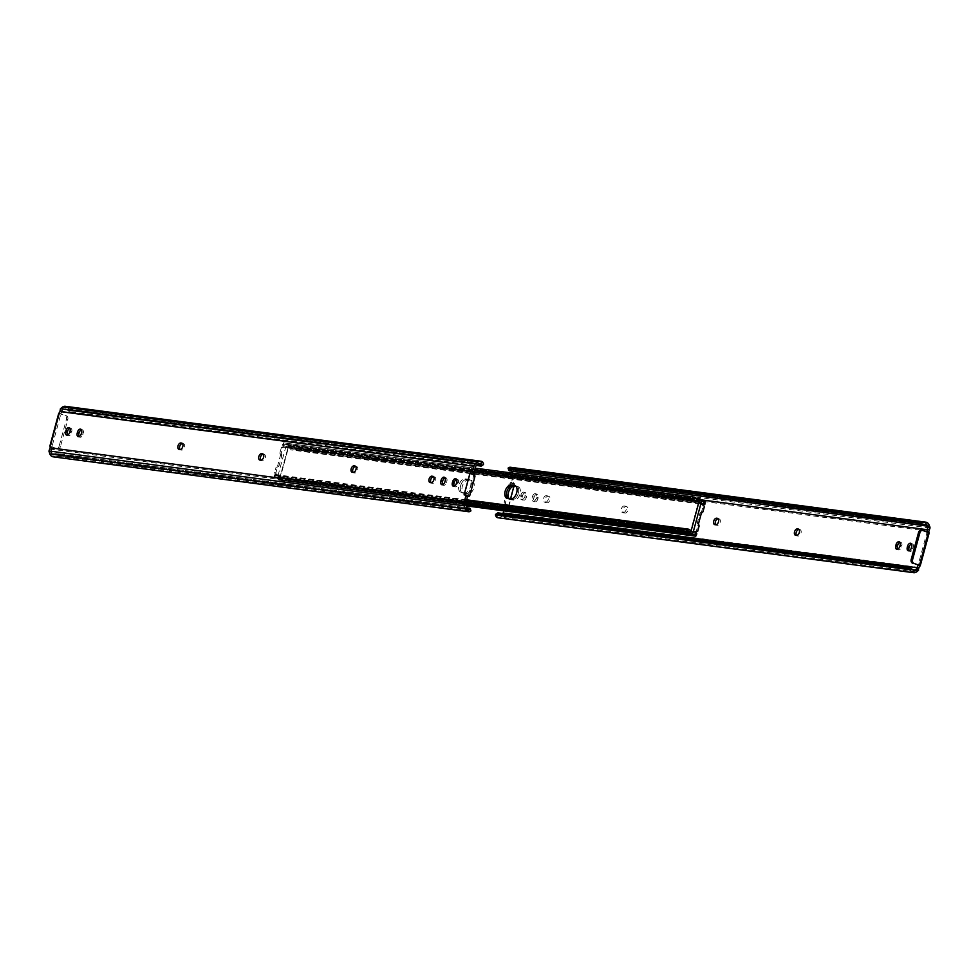 <?xml version="1.0" encoding="UTF-8"?>
<svg xmlns="http://www.w3.org/2000/svg" width="979" height="979" viewBox="0 0 979 979"><rect width="100%" height="100%" fill="white"/><g stroke="black" fill="none" stroke-linecap="round" stroke-linejoin="round"><path stroke-width="0.73" stroke-dasharray="4.89 3.67" d="M523.802 492.131A3.353 2.031 -70.2 0 0 520.889 495.08L520.571 496.218A3.353 2.031 -70.2 0 0 521.489 499.645A3.353 2.031 -70.2 0 0 524.658 496.769L524.977 495.619A3.353 2.031 -70.2 0 0 524.059 492.192A3.353 2.031 -70.2 0 0 523.802 492.131M522.553 495.68A3.353 2.031 109.8 0 1 525.478 492.731A3.353 2.031 109.8 0 1 525.735 492.792A3.353 2.031 109.8 0 1 526.641 496.218L526.335 497.369A3.353 2.031 109.8 0 1 523.153 500.245A3.353 2.031 109.8 0 1 522.248 496.83L522.553 495.68L520.889 495.08M911.486 543.92A3.353 2.031 109.8 0 1 912.171 543.847A3.353 2.031 109.8 0 1 912.428 543.908A3.353 2.031 109.8 0 1 913.346 547.322L913.028 548.473A3.353 2.031 109.8 0 1 909.858 551.348A3.353 2.031 109.8 0 1 909.136 550.736M899.934 542.39A3.353 2.031 109.8 0 1 900.631 542.317A3.353 2.031 109.8 0 1 900.888 542.378A3.353 2.031 109.8 0 1 901.794 545.805L901.488 546.943A3.353 2.031 109.8 0 1 898.306 549.831A3.353 2.031 109.8 0 1 897.584 549.207M535.342 493.661A3.353 2.031 -70.2 0 0 532.429 496.61L532.123 497.748A3.353 2.031 -70.2 0 0 533.029 501.175A3.353 2.031 -70.2 0 0 536.211 498.287L536.516 497.148A3.353 2.031 -70.2 0 0 535.611 493.722A3.353 2.031 -70.2 0 0 535.342 493.661M534.093 497.21A3.353 2.031 109.8 0 1 537.018 494.26A3.353 2.031 109.8 0 1 537.275 494.322A3.353 2.031 109.8 0 1 538.193 497.748L537.875 498.886A3.353 2.031 109.8 0 1 534.705 501.774A3.353 2.031 109.8 0 1 533.788 498.348L534.093 497.21L532.429 496.61M511.564 482.06A1.493 0.906 -70.2 0 0 512.201 483.614L513.877 484.213A1.493 0.906 109.8 0 1 513.241 482.659L511.564 482.06L513.486 475.023L512.727 473.126M623.256 512.531A3.353 2.031 -70.2 0 0 626.119 509.802A3.353 2.031 -70.2 0 0 625.263 506.167A3.353 2.031 -70.2 0 0 625.006 506.106L624.272 506.008A3.353 2.031 -70.2 0 0 621.42 508.737A3.353 2.031 -70.2 0 0 622.265 512.372A3.353 2.031 -70.2 0 0 622.534 512.433L624.198 513.033A3.353 2.031 109.8 0 1 623.941 512.972A3.353 2.031 109.8 0 1 623.085 509.337A3.353 2.031 109.8 0 1 625.948 506.608L626.67 506.706A3.353 2.031 109.8 0 1 626.939 506.767A3.353 2.031 109.8 0 1 627.784 510.402A3.353 2.031 109.8 0 1 624.932 513.131M545.352 502.239A3.353 2.031 -70.2 0 0 548.216 499.498A3.353 2.031 -70.2 0 0 547.359 495.863A3.353 2.031 -70.2 0 0 547.102 495.802L546.368 495.704A3.353 2.031 -70.2 0 0 543.516 498.446A3.353 2.031 -70.2 0 0 544.361 502.08A3.353 2.031 -70.2 0 0 544.63 502.141L546.294 502.741A3.353 2.031 109.8 0 1 546.037 502.68A3.353 2.031 109.8 0 1 545.181 499.045A3.353 2.031 109.8 0 1 548.044 496.304L548.766 496.402A3.353 2.031 109.8 0 1 549.035 496.463A3.353 2.031 109.8 0 1 549.88 500.098A3.353 2.031 109.8 0 1 547.028 502.839M927.456 532.16A1.934 1.175 -70.2 0 0 927.786 532.405A1.934 1.175 -70.2 0 0 927.933 532.441L927.027 532.319L918.094 565.201M701.037 499.804L513.486 475.023M513.938 486.171L514.599 483.736L512.201 483.614M506.473 504.674A1.493 0.906 -70.2 0 0 505.078 505.959L506.743 506.559A1.493 0.906 109.8 0 1 508.15 505.274L506.473 504.674L508.774 505.176L510.475 498.923M503.757 510.83L505.078 505.959M506.743 506.559L505.078 512.715A4.467 3.524 -82.5 0 1 503.267 515.395L500.82 517.071A5.776 4.552 -82.5 0 1 498.078 517.781M496.329 517.059L498.495 515.578A3.549 2.79 97.5 0 0 500.049 515.125L502.496 513.461M510.206 467.24A5.776 4.552 -82.5 0 1 513.571 470.153L514.758 473.126A4.467 3.524 -82.5 0 1 514.905 476.504L513.241 482.659M508.933 470.446A4.467 1.591 158.4 0 1 508.921 469.981L510.916 469.847L509.875 467.216M511.956 471.168A3.549 2.79 97.5 0 0 510.916 469.847L923.136 524.72M911.216 568.615L497.002 513.877L498.372 515.566L913.97 570.488M909.418 567.282L497.87 512.886M497.002 513.877A4.467 2.239 55.6 0 1 497.528 513.045M508.15 505.274L509.08 505.592L514.905 484.152L513.877 484.213M718.207 518.809A3.353 2.031 109.8 0 1 718.305 518.809L719.027 518.907A3.353 2.031 109.8 0 1 719.296 518.968A3.353 2.031 109.8 0 1 720.14 522.602A3.353 2.031 109.8 0 1 717.289 525.344L716.555 525.246A3.353 2.031 109.8 0 1 716.298 525.185A3.353 2.031 109.8 0 1 715.71 524.744M799.023 529.48A3.353 2.031 109.8 0 1 799.121 529.492L799.843 529.59A3.353 2.031 109.8 0 1 800.1 529.651A3.353 2.031 109.8 0 1 800.957 533.286A3.353 2.031 109.8 0 1 798.093 536.015L797.371 535.929A3.353 2.031 109.8 0 1 797.114 535.856A3.353 2.031 109.8 0 1 796.514 535.427M509.166 483.663L504.124 502.251L505.482 502.423L510.536 483.846L509.166 483.663A1.493 1.175 -82.5 0 1 510.671 482.635L514.905 484.152M509.08 505.592L504.846 504.075A1.493 1.175 -82.5 0 1 504.124 502.251M505.482 502.423A1.493 1.175 97.5 0 0 506.204 504.258L508.774 505.176M510.671 482.635L514.599 483.736M512.029 482.818A1.493 1.175 97.5 0 0 510.536 483.846M922.928 530.532L927.027 532.319M456.569 479.367A3.353 2.031 109.8 0 1 457.254 479.294A3.353 2.031 109.8 0 1 457.511 479.355A3.353 2.031 109.8 0 1 458.429 482.782L458.111 483.92A3.353 2.031 109.8 0 1 454.941 486.808A3.353 2.031 109.8 0 1 454.219 486.184M69.864 428.264A3.353 2.031 109.8 0 1 70.561 428.178A3.353 2.031 109.8 0 1 70.818 428.251A3.353 2.031 109.8 0 1 71.724 431.666L71.418 432.816A3.353 2.031 109.8 0 1 68.236 435.692A3.353 2.031 109.8 0 1 67.514 435.08M81.416 429.793A3.353 2.031 109.8 0 1 82.101 429.708A3.353 2.031 109.8 0 1 82.358 429.769A3.353 2.031 109.8 0 1 83.276 433.195L82.958 434.333A3.353 2.031 109.8 0 1 79.788 437.221A3.353 2.031 109.8 0 1 79.066 436.61M445.017 477.838A3.353 2.031 109.8 0 1 445.714 477.764A3.353 2.031 109.8 0 1 445.971 477.825A3.353 2.031 109.8 0 1 446.877 481.252L446.571 482.39A3.353 2.031 109.8 0 1 443.389 485.278A3.353 2.031 109.8 0 1 442.667 484.666M263.29 454.256A3.353 2.031 109.8 0 1 263.388 454.256L264.11 454.354A3.353 2.031 109.8 0 1 264.379 454.415A3.353 2.031 109.8 0 1 265.223 458.05A3.353 2.031 109.8 0 1 262.372 460.791L261.638 460.693A3.353 2.031 109.8 0 1 261.381 460.632A3.353 2.031 109.8 0 1 260.793 460.191M182.571 443.585L182.449 443.536A3.353 2.031 109.8 0 1 182.571 443.585L183.306 443.671A3.353 2.031 109.8 0 1 183.562 443.744A3.353 2.031 109.8 0 1 184.407 447.379A3.353 2.031 109.8 0 1 181.556 450.107L180.834 450.01A3.353 2.031 109.8 0 1 180.564 449.948A3.353 2.031 109.8 0 1 179.977 449.52M355.744 466.469L355.622 466.42A3.353 2.031 109.8 0 1 355.744 466.469L356.466 466.567A3.353 2.031 109.8 0 1 356.735 466.628A3.353 2.031 109.8 0 1 357.58 470.263A3.353 2.031 109.8 0 1 354.728 472.992L353.994 472.894A3.353 2.031 109.8 0 1 353.737 472.833A3.353 2.031 109.8 0 1 353.15 472.404M433.55 476.749A3.353 2.031 109.8 0 1 433.648 476.761L434.37 476.859A3.353 2.031 109.8 0 1 434.639 476.92A3.353 2.031 109.8 0 1 435.484 480.554A3.353 2.031 109.8 0 1 432.632 483.296L431.898 483.198A3.353 2.031 109.8 0 1 431.641 483.136A3.353 2.031 109.8 0 1 431.054 482.696M480.628 463.434L65.03 408.512L67.784 410.385A4.467 2.239 -124.4 0 0 69.582 411.718L71.173 410.629A4.467 2.239 55.6 0 1 69.374 409.295L67.061 407.019L64.908 408.5A3.549 2.79 -82.5 0 0 63.672 408.745L61.787 411.278A1.934 1.175 109.8 0 1 60 413.676L60.906 413.799L51.973 446.681L51.067 446.559A1.934 1.175 109.8 0 1 51.214 446.595A1.934 1.175 109.8 0 1 51.471 449.263L465.514 503.977M61.787 411.278L475.843 465.992M466.799 495.386L464.401 495.264L470.226 473.824L471.597 474.007M67.061 407.019A5.776 4.552 97.5 0 0 65.324 406.297M469.027 509.533L52.487 454.232L53.527 456.863L56.623 456.214A4.467 1.591 158.4 0 1 58.924 455.737L59.67 455.627L59.009 453.95L58.153 453.791A4.467 1.591 -21.6 0 0 55.864 454.28L52.487 454.232A3.549 2.79 -82.5 0 1 51.593 453.216L49.195 452.347M71.173 410.629L482.72 465.025L480.591 466.077M71.822 410.923L481.974 465.135M70.439 411.865L476.504 465.539L69.582 411.718M51.471 449.263L51.593 453.216M58.153 453.791L467.044 507.832M59.009 453.95L469.161 508.15L470.471 510.132A4.467 1.591 158.4 0 1 470.838 510.5M59.67 455.627L469.822 509.839M58.924 455.737L470.471 510.132M59.07 446.4A2.974 2.35 -82.5 0 1 56.452 448.553A2.974 2.35 -82.5 0 1 56.072 448.468L50.614 446.497L59.535 413.627L65.006 415.585A2.974 2.35 -82.5 0 1 66.45 419.245L67.82 419.428L60.441 446.583L59.07 446.4L66.45 419.245M464.095 494.848L467.485 496.059M469.834 495.337L468.464 495.154A1.493 1.175 -82.5 0 1 466.971 496.182L464.401 495.264M474.154 474.925L470.226 473.824M472.796 474.742A1.493 1.175 -82.5 0 1 473.518 476.577L474.876 476.749M468.464 495.154L473.518 476.577M49.905 446.191L50.614 446.497M56.072 448.468L51.973 446.681M67.82 419.428A2.974 2.35 97.5 0 0 66.364 415.769L60.906 413.799M57.431 448.639A2.974 2.35 97.5 0 0 57.822 448.737A2.974 2.35 97.5 0 0 60.441 446.583M702.971 511.821L701.6 511.65L703.081 506.204L704.439 506.376M465.135 478.866L468.035 479.245A7.073 4.295 109.8 0 1 468.586 479.38A7.073 4.295 109.8 0 1 470.385 487.052A7.073 4.295 109.8 0 1 464.352 492.829L461.439 492.449A7.073 4.295 109.8 0 1 460.889 492.315A7.073 4.295 109.8 0 1 459.102 484.642A7.073 4.295 109.8 0 1 465.135 478.866L466.799 479.465A7.073 4.295 -70.2 0 0 460.766 485.241A7.073 4.295 -70.2 0 0 462.565 492.914A7.073 4.295 -70.2 0 0 463.116 493.049L466.016 493.428A7.073 4.295 -70.2 0 0 472.049 487.652A7.073 4.295 -70.2 0 0 470.263 479.979A7.073 4.295 -70.2 0 0 469.712 479.845L466.799 479.465L469.712 479.845A7.073 4.295 109.8 0 1 470.263 479.979A7.073 4.295 109.8 0 1 472.049 487.652A7.073 4.295 109.8 0 1 466.016 493.428L463.116 493.049A7.073 4.295 109.8 0 1 462.565 492.914A7.073 4.295 109.8 0 1 460.766 485.241A7.073 4.295 109.8 0 1 466.799 479.465L468.476 480.065A7.073 4.295 -70.2 0 0 462.443 485.841A7.073 4.295 -70.2 0 0 464.23 493.514A7.073 4.295 -70.2 0 0 464.78 493.649L467.693 494.028A7.073 4.295 -70.2 0 0 473.726 488.252A7.073 4.295 -70.2 0 0 471.927 480.579A7.073 4.295 -70.2 0 0 471.376 480.456L468.476 480.065M507.991 498.592A7.073 4.295 -70.2 0 0 508.737 499.021A7.073 4.295 -70.2 0 0 509.288 499.155L512.201 499.535A7.073 4.295 -70.2 0 0 518.234 493.759A7.073 4.295 -70.2 0 0 516.435 486.086A7.073 4.295 -70.2 0 0 515.884 485.951L515.884 485.951A7.073 4.295 109.8 0 1 516.435 486.086A7.073 4.295 109.8 0 1 518.234 493.759A7.073 4.295 109.8 0 1 512.201 499.535L509.288 499.155A7.073 4.295 109.8 0 1 508.737 499.021A7.073 4.295 109.8 0 1 507.991 498.592M282.307 479.991A3.549 2.79 97.5 0 0 281.585 479.771A3.549 2.79 97.5 0 0 280.092 480.089A1.493 1.175 -82.5 0 1 279.541 480.224A2.729 2.154 -82.5 0 1 277.693 476.773L285.697 447.305A2.729 2.154 -82.5 0 1 288.927 445.678A1.493 1.175 -82.5 0 1 289.307 446.143A3.549 2.79 97.5 0 0 291.081 447.672L290.849 449.899A5.776 4.552 -82.5 0 1 287.985 447.782L279.81 477.874A5.776 4.552 -82.5 0 1 281.879 477.556A5.776 4.552 -82.5 0 1 283.212 477.997L282.307 479.991L285.941 482.035L286.737 480.31L283.212 477.997M690.782 533.653A2.729 2.154 -82.5 0 1 690.574 531.34L698.578 501.872A2.729 2.154 -82.5 0 1 701.099 499.914M466.273 505.874L284.559 481.864M286.113 479.906L696.571 534.155L695.188 536.125L285.941 482.035M695.971 534.387L286.737 480.31M704.244 505.69L698.761 502.729L691.003 531.316L692.691 532.441A5.776 4.552 -82.5 0 1 693.071 532.282M509.215 498.764A7.073 4.295 -70.2 0 0 510.414 499.62A7.073 4.295 -70.2 0 0 510.965 499.755L513.865 500.134A7.073 4.295 -70.2 0 0 519.898 494.358A7.073 4.295 -70.2 0 0 518.111 486.685A7.073 4.295 -70.2 0 0 517.561 486.551L515.97 486.343M701.148 502.79A5.776 4.552 -82.5 0 1 700.866 502.349L698.761 502.729M705.174 501.615L704.537 501.701L704.77 503.989L294.312 449.74L295.083 449.557L295.291 447.623L291.081 447.672L704.146 502.276M294.312 449.74L290.983 449.924L702.127 504.258M704.329 503.647L295.083 449.557M704.537 501.701L295.291 447.623M702.518 501.26L293.957 447.268M700.964 503.475L700.132 502.912M692.361 531.499L693.328 531.585M697.623 531.475L696.265 531.291L697.746 525.845L699.104 526.029M691.003 531.316L697.121 531.903M702.873 505.519L703.081 506.204M701.6 511.65L699.973 513.155L697.146 523.545L697.746 525.845M281.254 453.155L279.896 452.971L281.254 453.155L282.735 447.709L281.377 447.525L286.749 447.097L698.039 501.456M279.896 452.971L281.377 447.525M281.879 447.097L287.997 447.684L280.239 476.271L278.134 476.651A5.776 4.552 97.5 0 0 275.283 474.534L274.23 475.011L274.463 477.299L273.826 477.385L275.038 476.761A3.549 2.79 -82.5 0 1 276.812 478.29A1.493 1.175 97.5 0 0 277.192 478.755A2.729 2.154 97.5 0 0 280.422 477.128L288.426 447.66A2.729 2.154 97.5 0 0 286.578 444.209A1.493 1.175 97.5 0 0 286.039 444.356A3.549 2.79 -82.5 0 1 284.534 444.674A3.549 2.79 -82.5 0 1 283.812 444.442L283.225 442.789L475.243 468.17L283.812 442.875L283.029 444.613L474.766 469.944M275.283 474.534L274.23 475.011L275.283 474.534L275.038 476.761L273.826 477.385L274.096 474.791M273.826 477.385L465.845 502.765M274.463 477.299L465.894 502.594M274.671 475.353L466.408 500.697M274.23 475.011L466.481 500.428M287.997 447.684L286.639 447.501M283.029 444.613L282.907 446.436A5.776 4.552 97.5 0 0 284.24 446.889A5.776 4.552 97.5 0 0 286.309 446.559L286.749 447.097M283.812 442.875L282.16 445.115L474.68 470.25M278.868 476.088L274.756 473.31L276.029 467.179L277.644 466.995L276.029 467.179M281.279 453.607L281.854 455.455L279.027 465.845L276.274 466.812M277.424 466.028L279.027 465.845M281.854 455.455L280.483 455.284L277.669 465.674M280.483 455.284L281.83 455.015M279.908 453.424L280.471 454.831M274.561 472.624L275.919 472.796L277.4 467.35M280.239 476.271L274.756 473.31M278.795 466.212L277.644 466.995M275.919 472.796L276.127 473.481M928.887 531.218L514.905 476.504M930.038 528.011L514.758 473.126M929.181 525.074L513.571 470.153M912.232 569.607L500.049 515.125M916.43 571.993L500.82 517.071M918.559 570.28L503.267 515.395M919.048 567.428L505.078 512.715M928.875 532.246L919.587 566.474M506.204 504.258L504.846 504.075M537.875 498.886L536.211 498.287M533.788 498.348L532.123 497.748M538.193 497.748L536.516 497.148M548.766 496.402L547.102 495.802M546.294 502.741L544.63 502.141M548.044 496.304L546.368 495.704M626.67 506.706L625.006 506.106M624.198 513.033L622.534 512.433M625.948 506.608L624.272 506.008M799.843 529.59L798.668 529.162M798.093 536.015L796.429 535.415M797.371 535.929L795.694 535.329M901.488 546.943L899.811 546.343M901.794 545.805L900.129 545.205M913.028 548.473L911.363 547.873M913.346 547.322L911.669 546.723M719.027 518.907L717.864 518.491M717.289 525.344L715.612 524.744M716.555 525.246L714.89 524.646M526.335 497.369L524.658 496.769M522.248 496.83L520.571 496.218M526.641 496.218L524.977 495.619M456.752 482.17L458.429 482.782M70.06 431.066L71.724 431.666M81.6 432.596L83.276 433.195M445.212 480.652L446.877 481.252M63.672 408.745L61.273 407.888M69.374 409.295L483.589 464.034M67.784 410.385L477.899 464.584M63.354 408.941L478.951 463.875M51.434 452.836L467.02 507.758M55.864 454.28L467.57 508.688M56.623 456.214L470.85 510.965M444.907 481.79L446.571 482.39M430.234 482.598L431.898 483.198M430.956 482.696L432.632 483.296M433.207 476.443L434.37 476.859M352.33 472.294L353.994 472.894M353.052 472.392L354.728 472.992M355.304 466.139L356.466 466.567M179.157 449.41L180.834 450.01M179.879 449.508L181.556 450.107M182.131 443.254L183.306 443.671M81.294 433.734L82.958 434.333M69.742 432.216L71.418 432.816M259.973 460.093L261.638 460.693M260.695 460.191L262.372 460.791M262.947 453.938L264.11 454.354M456.447 483.32L458.111 483.92M49.856 446.13L51.067 446.559M48.95 451.099L51.312 451.943M49.574 449.324L51.52 450.022M60.233 410.091L62.179 410.788M60.478 408.647L62.84 409.503M66.364 415.769L65.006 415.585M690.574 531.34L277.693 476.773M698.578 501.872L285.697 447.305M279.382 480.212L465.869 504.858L279.541 480.224M692.961 534.644L280.092 480.089M692.691 532.441L279.81 477.874M692.251 531.903L279.37 477.336M700.242 502.508L287.361 447.941M700.866 502.349L287.985 447.782M702.188 500.71L289.307 446.143M701.808 500.245L288.927 445.678M699.973 513.155L701.331 513.326M698.516 523.716L697.146 523.545M701.356 512.005L702.726 512.188M701.576 512.972L700.205 512.788M697.17 523.985L698.529 524.169M699.092 525.576L697.721 525.393M510.965 499.755L507.624 498.544M517.561 486.551L515.272 485.731M513.865 500.134L510.524 498.935M464.78 493.649L461.439 492.449M471.376 480.456L468.035 479.245M467.693 494.028L464.352 492.829M280.422 477.128L693.303 531.695M288.426 447.66L701.307 502.227M277.192 478.755L465.612 503.659M276.812 478.29L465.723 503.255M278.134 476.651L691.015 531.218M278.758 476.492L690.856 530.961M286.309 446.559L699.19 501.126M286.039 444.356L695.947 498.519M286.578 444.209L695.641 498.274L286.737 444.221M282.907 446.436L283.812 444.442M925.461 524.377L509.973 469.467M511.968 483.589L513.645 484.189M511.846 482.769L510.475 482.586M534.705 501.774L533.029 501.175M537.275 494.322L535.611 493.722M549.035 496.463L547.359 495.863M546.037 502.68L544.361 502.08M626.939 506.767L625.263 506.167M623.941 512.972L622.265 512.372M800.1 529.651L798.436 529.052M797.114 535.856L795.437 535.256M898.306 549.831L896.642 549.231M900.888 542.378L899.211 541.779M909.858 551.348L908.182 550.749M912.428 543.908L910.764 543.308M719.296 518.968L717.619 518.368M716.298 525.185L714.621 524.585M523.153 500.245L521.489 499.645M525.735 492.792L524.059 492.192M455.847 478.755L457.511 479.355M69.142 427.652L70.818 428.251M80.694 429.169L82.358 429.769M444.295 477.226L445.971 477.825M441.725 484.678L443.389 485.278M429.965 482.537L431.641 483.136M432.963 476.32L434.639 476.92M352.061 472.233L353.737 472.833M355.059 466.028L356.735 466.628M178.9 449.349L180.564 449.948M181.886 443.144L183.562 443.744M78.112 436.622L79.788 437.221M66.572 435.092L68.236 435.692M259.704 460.032L261.381 460.632M262.702 453.815L264.379 454.415M453.265 486.208L454.941 486.808M49.819 446.094L51.214 446.595M56.452 448.553L57.822 448.737M694.466 534.326L281.585 479.771M693.23 531.915L281.879 477.556M692.532 532.466L279.651 477.899M700.634 502.178L287.753 447.611M700.976 499.902L288.095 445.335M510.414 499.62L507.073 498.421M518.111 486.685L514.77 485.486M464.23 493.514L460.889 492.315M471.927 480.579L468.586 479.38M278.024 479.098L465.551 503.891M274.854 476.724L687.723 531.291M275.136 474.509L466.653 499.816M278.366 476.822L691.247 531.389M286.468 446.534L699.349 501.101M284.24 446.889L474.215 471.988M284.534 444.674L697.415 499.229"/><path stroke-width="1.47" d="M910.507 543.235A3.353 2.031 -70.2 0 0 907.582 546.184L907.276 547.334A3.353 2.031 -70.2 0 0 908.182 550.749A3.353 2.031 -70.2 0 0 911.363 547.873L911.669 546.723A3.353 2.031 -70.2 0 0 910.764 543.308A3.353 2.031 -70.2 0 0 910.507 543.235M909.136 550.736A3.353 2.031 109.8 0 1 908.94 547.934L909.258 546.784A3.353 2.031 109.8 0 1 911.486 543.92M898.955 541.717A3.353 2.031 -70.2 0 0 896.042 544.667L895.724 545.805A3.353 2.031 -70.2 0 0 896.642 549.231A3.353 2.031 -70.2 0 0 899.811 546.343L900.129 545.205A3.353 2.031 -70.2 0 0 899.211 541.779A3.353 2.031 -70.2 0 0 898.955 541.717M897.584 549.207A3.353 2.031 109.8 0 1 897.4 546.404L897.706 545.266A3.353 2.031 109.8 0 1 899.934 542.39M715.612 524.744A3.353 2.031 -70.2 0 0 718.476 522.003A3.353 2.031 -70.2 0 0 717.619 518.368A3.353 2.031 -70.2 0 0 717.362 518.307L716.628 518.209A3.353 2.031 -70.2 0 0 713.777 520.95A3.353 2.031 -70.2 0 0 714.621 524.585A3.353 2.031 -70.2 0 0 714.89 524.646L715.612 524.744M796.429 535.415A3.353 2.031 -70.2 0 0 799.28 532.686A3.353 2.031 -70.2 0 0 798.436 529.052A3.353 2.031 -70.2 0 0 798.166 528.99L797.444 528.893A3.353 2.031 -70.2 0 0 794.593 531.621A3.353 2.031 -70.2 0 0 795.437 535.256A3.353 2.031 -70.2 0 0 795.694 535.329L796.429 535.415M913.994 563.414L919.465 565.372L928.386 532.503L922.928 530.532A2.974 2.35 97.5 0 0 922.548 530.447A2.974 2.35 97.5 0 0 919.93 532.6L918.559 532.417L911.18 559.572L912.55 559.755A2.974 2.35 97.5 0 0 913.994 563.414L919 565.324A1.934 1.175 -70.2 0 0 917.213 567.722L503.157 513.008L503.757 510.83M925.461 524.377L923.136 524.72A4.467 1.591 158.4 0 1 920.847 525.209L919.991 525.05L919.33 523.373L920.076 523.263A4.467 1.591 -21.6 0 0 922.377 522.786L925.473 522.137L926.513 524.768A3.549 2.79 97.5 0 1 927.407 525.784L927.529 529.737A1.934 1.175 -70.2 0 0 927.456 532.16M927.529 529.737L701.037 499.804M510.475 498.923L513.938 486.171M925.473 522.137A5.776 4.552 -82.5 0 1 925.816 522.162A5.776 4.552 -82.5 0 1 929.181 525.074L930.05 527.901L927.688 527.057M907.827 568.371L909.418 567.282A4.467 2.239 55.6 0 1 911.216 568.615L914.092 570.5A3.549 2.79 97.5 0 0 915.328 570.255L917.727 571.112L916.43 571.993A5.776 4.552 -82.5 0 1 913.676 572.703A5.776 4.552 -82.5 0 1 911.938 571.981L909.626 569.705A4.467 2.239 -124.4 0 0 907.827 568.371L496.28 513.975A4.467 2.239 -124.4 0 0 495.937 514.134A4.467 2.239 -124.4 0 0 495.411 514.966L496.329 517.059A5.776 4.552 -82.5 0 0 498.078 517.781L913.676 572.703M502.496 513.461L503.157 513.008M928.386 532.503L929.181 532.882L928.875 532.246A1.934 1.175 109.8 0 1 928.887 531.218L930.05 527.901M922.377 522.786L508.15 468.035L509.875 467.216A5.776 4.552 -82.5 0 1 510.206 467.24L925.816 522.162M920.076 523.263L508.529 468.868L509.3 470.813A4.467 1.591 158.4 0 1 508.933 470.446L508.162 468.5A4.467 1.591 -21.6 0 0 508.529 468.868M919.33 523.373L509.178 469.161M919.991 525.05L509.839 470.85M920.847 525.209L509.3 470.813M512.727 473.126L511.98 471.242A3.549 2.79 97.5 0 0 511.956 471.168M917.213 567.722L915.328 570.255M913.97 570.488L911.938 571.981M495.937 514.134L497.528 513.045A4.467 2.239 55.6 0 1 497.87 512.886L496.28 513.975M908.561 567.135L498.409 512.923M907.178 568.077L497.026 513.865M917.727 571.112L919.048 567.428A1.934 1.175 109.8 0 1 919.587 566.474L920.248 565.764L919.465 565.372M715.71 524.744A3.353 2.031 109.8 0 1 715.625 521.061A3.353 2.031 109.8 0 1 718.207 518.809M796.514 535.427A3.353 2.031 109.8 0 1 796.441 531.744A3.353 2.031 109.8 0 1 799.023 529.48M912.55 559.755L919.93 532.6M919.587 566.474L920.248 565.764L919 565.324M929.181 532.882L920.248 565.789M918.559 532.417A2.974 2.35 -82.5 0 1 921.178 530.263A2.974 2.35 -82.5 0 1 921.569 530.361M912.636 563.231A2.974 2.35 -82.5 0 1 911.18 559.572M456.752 482.17A3.353 2.031 -70.2 0 0 455.847 478.755A3.353 2.031 -70.2 0 0 455.59 478.694A3.353 2.031 -70.2 0 0 452.665 481.631L452.359 482.782A3.353 2.031 -70.2 0 0 453.265 486.208A3.353 2.031 -70.2 0 0 456.447 483.32L456.752 482.17M70.06 431.066A3.353 2.031 -70.2 0 0 69.142 427.652A3.353 2.031 -70.2 0 0 68.885 427.578A3.353 2.031 -70.2 0 0 65.972 430.527L65.654 431.678A3.353 2.031 -70.2 0 0 66.572 435.092A3.353 2.031 -70.2 0 0 69.742 432.216L70.06 431.066M81.6 432.596A3.353 2.031 -70.2 0 0 80.694 429.169A3.353 2.031 -70.2 0 0 80.437 429.108A3.353 2.031 -70.2 0 0 77.512 432.057L77.206 433.195A3.353 2.031 -70.2 0 0 78.112 436.622A3.353 2.031 -70.2 0 0 81.294 433.734L81.6 432.596M445.212 480.652A3.353 2.031 -70.2 0 0 444.295 477.226A3.353 2.031 -70.2 0 0 444.038 477.165A3.353 2.031 -70.2 0 0 441.125 480.114L440.807 481.252A3.353 2.031 -70.2 0 0 441.725 484.678A3.353 2.031 -70.2 0 0 444.907 481.79L445.212 480.652M473.922 473.041A1.493 0.906 109.8 0 1 472.527 474.325L470.85 473.726A1.493 0.906 -70.2 0 0 472.257 472.441L473.922 473.041L475.843 465.992L478.951 463.875A3.549 2.79 -82.5 0 1 480.505 463.422L482.671 461.941A5.776 4.552 97.5 0 0 480.922 461.219A5.776 4.552 97.5 0 0 478.18 461.929L475.733 463.605A4.467 3.524 97.5 0 0 473.922 466.285L472.257 472.441M454.219 486.184A3.353 2.031 109.8 0 1 454.023 483.381L454.342 482.231A3.353 2.031 109.8 0 1 456.569 479.367M260.793 460.191A3.353 2.031 109.8 0 1 260.708 456.508A3.353 2.031 109.8 0 1 263.29 454.256M67.514 435.08A3.353 2.031 109.8 0 1 67.331 432.277L67.637 431.127A3.353 2.031 109.8 0 1 69.864 428.264M79.066 436.61A3.353 2.031 109.8 0 1 78.871 433.795L79.189 432.657A3.353 2.031 109.8 0 1 81.416 429.793M179.977 449.52A3.353 2.031 109.8 0 1 179.891 445.837A3.353 2.031 109.8 0 1 182.486 443.573L180.907 442.985A3.353 2.031 -70.2 0 0 178.043 445.714A3.353 2.031 -70.2 0 0 178.9 449.349A3.353 2.031 -70.2 0 0 179.157 449.41L179.879 449.508A3.353 2.031 -70.2 0 0 182.743 446.767A3.353 2.031 -70.2 0 0 181.886 443.144A3.353 2.031 -70.2 0 0 181.629 443.071L180.907 442.985M353.15 472.404A3.353 2.031 109.8 0 1 353.064 468.721A3.353 2.031 109.8 0 1 355.646 466.457L354.068 465.869A3.353 2.031 -70.2 0 0 351.216 468.598A3.353 2.031 -70.2 0 0 352.061 472.233A3.353 2.031 -70.2 0 0 352.33 472.294L353.052 472.392A3.353 2.031 -70.2 0 0 355.915 469.663A3.353 2.031 -70.2 0 0 355.059 466.028A3.353 2.031 -70.2 0 0 354.802 465.967L354.068 465.869M431.054 482.696A3.353 2.031 109.8 0 1 430.968 479.012A3.353 2.031 109.8 0 1 433.55 476.749M442.667 484.666A3.353 2.031 109.8 0 1 442.484 481.852L442.789 480.713A3.353 2.031 109.8 0 1 445.017 477.838M467.509 496.255L468.329 496.365A1.493 1.175 97.5 0 0 469.834 495.337L474.876 476.749A1.493 1.175 97.5 0 0 474.154 474.925L472.527 474.325M465.551 494.933L466.799 495.386A1.493 0.906 109.8 0 1 467.436 496.94L465.759 496.341L464.095 502.496A4.467 3.524 97.5 0 0 464.242 505.874L465.429 508.847A5.776 4.552 97.5 0 0 468.794 511.76A5.776 4.552 97.5 0 0 469.125 511.784L468.084 509.153A3.549 2.79 -82.5 0 1 467.02 507.758L465.514 503.977L467.436 496.94M480.922 461.219L65.324 406.297A5.776 4.552 97.5 0 0 62.57 407.007L60.441 408.72L475.733 463.605M60.441 408.72L59.952 411.572A1.934 1.175 -70.2 0 1 59.413 412.526L50.125 446.754A1.934 1.175 -70.2 0 1 50.113 447.782L48.95 451.099L49.819 453.926A5.776 4.552 97.5 0 0 53.184 456.838A5.776 4.552 97.5 0 0 53.527 456.863M482.671 461.941L483.589 464.034A4.467 2.239 55.6 0 1 483.063 464.866A4.467 2.239 55.6 0 1 482.72 465.025M481.13 466.114L476.553 465.502L481.13 466.114A4.467 2.239 -124.4 0 0 481.472 465.955A4.467 2.239 -124.4 0 0 481.998 465.123L480.628 463.434M467.57 508.688L470.079 509.019A4.467 1.591 -21.6 0 0 470.067 508.554A4.467 1.591 -21.6 0 0 469.7 508.187L467.044 507.832M470.067 508.554L470.838 510.5A4.467 1.591 158.4 0 1 470.85 510.965L469.125 511.784M465.759 496.341A1.493 0.906 -70.2 0 0 465.123 494.787L464.095 494.848L469.92 473.408L470.85 473.726M261.711 453.656A3.353 2.031 -70.2 0 0 258.86 456.398A3.353 2.031 -70.2 0 0 259.704 460.032A3.353 2.031 -70.2 0 0 259.973 460.093L260.695 460.191A3.353 2.031 -70.2 0 0 263.559 457.45A3.353 2.031 -70.2 0 0 262.702 453.815A3.353 2.031 -70.2 0 0 262.445 453.754L263.265 454.219M431.972 476.161A3.353 2.031 -70.2 0 0 429.12 478.902A3.353 2.031 -70.2 0 0 429.965 482.537A3.353 2.031 -70.2 0 0 430.234 482.598L430.956 482.696A3.353 2.031 -70.2 0 0 433.819 479.955A3.353 2.031 -70.2 0 0 432.963 476.32A3.353 2.031 -70.2 0 0 432.706 476.259L433.526 476.724M469.92 473.408L471.597 474.007M468.329 496.365L467.485 496.059M693.328 531.585L697.623 531.475L699.104 526.029L698.516 523.716L701.331 513.326L702.971 511.821L704.439 506.376L700.964 503.475M511.307 484.972L514.22 485.351A7.073 4.295 109.8 0 1 514.77 485.486A7.073 4.295 109.8 0 1 516.557 493.159A7.073 4.295 109.8 0 1 510.524 498.935L507.624 498.544A7.073 4.295 109.8 0 1 507.073 498.421A7.073 4.295 109.8 0 1 505.274 490.748A7.073 4.295 109.8 0 1 511.307 484.972L512.984 485.572A7.073 4.295 -70.2 0 0 507.183 490.675A7.073 4.295 -70.2 0 0 507.991 498.592A7.073 4.295 109.8 0 1 507.183 490.675A7.073 4.295 109.8 0 1 512.984 485.572L514.648 486.171A7.073 4.295 -70.2 0 0 509.031 490.822A7.073 4.295 -70.2 0 0 509.215 498.764M693.071 532.282A5.776 4.552 -82.5 0 1 694.76 532.111A5.776 4.552 -82.5 0 1 696.093 532.564L696.84 533.885L695.775 536.211L695.188 534.558A3.549 2.79 97.5 0 0 694.466 534.326A3.549 2.79 97.5 0 0 692.961 534.644A1.493 1.175 -82.5 0 1 692.422 534.791A2.729 2.154 -82.5 0 1 690.782 533.653M695.775 536.211L466.273 505.874M515.97 486.343L514.648 486.171M704.77 503.989L703.717 504.466A5.776 4.552 -82.5 0 1 701.148 502.79M701.099 499.914A2.729 2.154 -82.5 0 1 701.808 500.245A1.493 1.175 -82.5 0 1 702.188 500.71A3.549 2.79 97.5 0 0 703.962 502.239L705.174 501.615L702.518 501.26M703.717 504.466L703.962 502.239L705.174 501.615L704.904 504.209M465.845 502.765L685.043 531.732L687.919 531.328A3.549 2.79 -82.5 0 1 689.693 532.857A1.493 1.175 97.5 0 0 690.073 533.322A2.729 2.154 97.5 0 0 693.303 531.695L701.307 502.227A2.729 2.154 97.5 0 0 699.459 498.776A1.493 1.175 97.5 0 0 698.908 498.911A3.549 2.79 -82.5 0 1 697.415 499.229A3.549 2.79 -82.5 0 1 696.693 499.009L695.788 501.003A5.776 4.552 97.5 0 0 697.121 501.444A5.776 4.552 97.5 0 0 699.19 501.126L691.015 531.218A5.776 4.552 97.5 0 0 688.151 529.101L687.723 531.291M465.894 502.594L683.709 531.377L683.917 529.443L688.151 529.101L466.653 499.816M685.043 531.732L683.709 531.377M466.408 500.697L683.917 529.443M466.481 500.428L684.688 529.26M474.68 470.25L692.887 499.094L692.263 498.69L693.059 496.965L694.441 497.136L696.693 499.009M695.788 501.003L692.887 499.094M474.766 469.944L692.263 498.69M694.441 497.136L475.243 468.17L693.059 496.965M909.258 546.784L907.582 546.184M897.706 545.266L896.042 544.667M927.407 525.784L929.805 526.653M927.566 526.164L511.98 471.242M915.646 570.059L912.232 569.607M909.626 569.705L495.411 514.966M798.999 529.443L797.444 528.893M897.4 546.404L895.724 545.805M908.94 547.934L907.276 547.334M718.182 518.772L716.628 518.209M918.522 570.353L916.16 569.497M918.767 568.909L916.821 568.212M929.426 529.676L927.48 528.978M59.952 411.572L473.922 466.285M62.57 407.007L478.18 461.929M477.899 464.584L481.998 465.123M49.819 453.926L465.429 508.847M48.962 450.989L464.242 505.874M50.113 447.782L464.095 502.496M440.807 481.252L442.484 481.852M441.125 480.114L442.789 480.713M77.206 433.195L78.871 433.795M77.512 432.057L79.189 432.657M65.654 431.678L67.331 432.277M65.972 430.527L67.637 431.127M452.359 482.782L454.023 483.381M452.665 481.631L454.342 482.231M58.752 413.211L49.856 446.13M692.092 534.742L465.869 504.846L692.263 534.779M695.188 534.558L696.093 532.564M465.612 503.659L690.073 533.322M465.723 503.255L689.693 532.857M690.856 530.961L691.639 531.059M698.039 501.456L699.63 501.664M695.947 498.519L698.908 498.911M514.22 485.351L515.272 485.731M921.178 530.263L922.548 530.447M53.184 456.838L468.794 511.76M481.472 465.955L483.063 464.866M467.032 495.411L465.355 494.811M468.525 496.414L467.509 496.28M694.76 532.111L693.23 531.915M703.864 504.491L702.127 504.258M465.551 503.891L690.905 533.665M474.215 471.988L697.121 501.444"/></g></svg>
